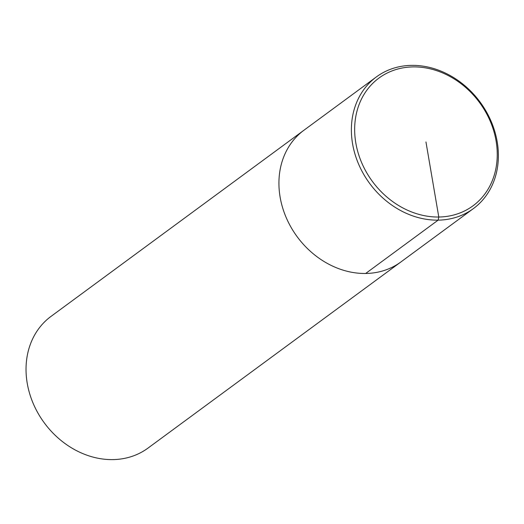 <?xml version="1.0" encoding="UTF-8"?>
<svg xmlns="http://www.w3.org/2000/svg" width="524" height="524" viewBox="0 0 524 524"><rect width="100%" height="100%" fill="white"/><g stroke="black" fill="none" stroke-linecap="round" stroke-linejoin="round"><path stroke-width="0.79" d="M376.409 76.897L303.953 130.227A81.777 68.585 53.6 0 0 297.187 236.743A81.777 68.585 53.6 0 0 400.893 261.961A81.777 68.585 53.6 0 1 297.187 236.743A81.777 68.585 53.6 0 1 303.953 130.227L51.057 316.358A81.777 68.585 53.6 0 0 44.298 422.875A81.777 68.585 53.6 0 0 148.004 448.092L473.362 208.624A81.777 68.585 53.6 0 0 491.04 121.123A81.777 68.585 53.6 0 0 411.654 65.369A81.777 68.585 53.6 0 0 376.409 76.897A81.777 68.585 53.6 0 0 369.643 183.413A81.777 68.585 53.6 0 0 473.355 208.624M413.128 66.902A79.327 66.528 53.6 0 0 371.647 180.394A79.327 66.528 53.6 0 0 493.104 178.612A79.327 66.528 53.6 0 0 413.128 66.902M425.96 141.971L438.791 217.041L438.116 220.152L365.654 273.482"/></g></svg>
